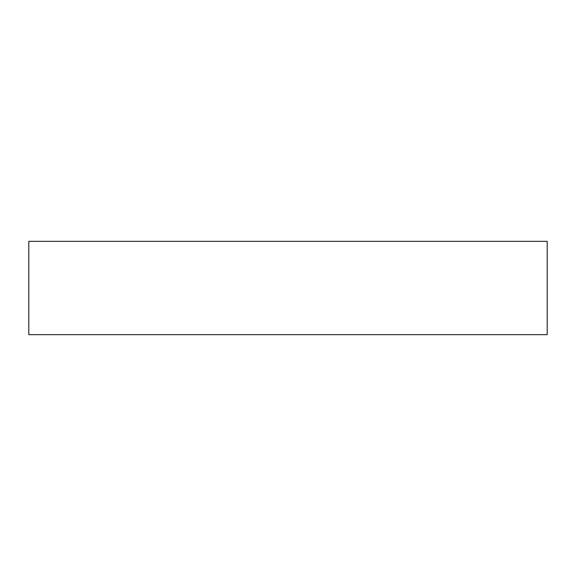 <?xml version="1.0" encoding="UTF-8"?>
<svg xmlns="http://www.w3.org/2000/svg" width="576" height="576" viewBox="0 0 576 576"><rect width="100%" height="100%" fill="white"/><g stroke="black" fill="none" stroke-linecap="round" stroke-linejoin="round"><path stroke-width="0.86" d="M28.8 241.344L28.8 334.656L547.2 334.656L547.2 241.344L28.8 241.344"/></g></svg>
